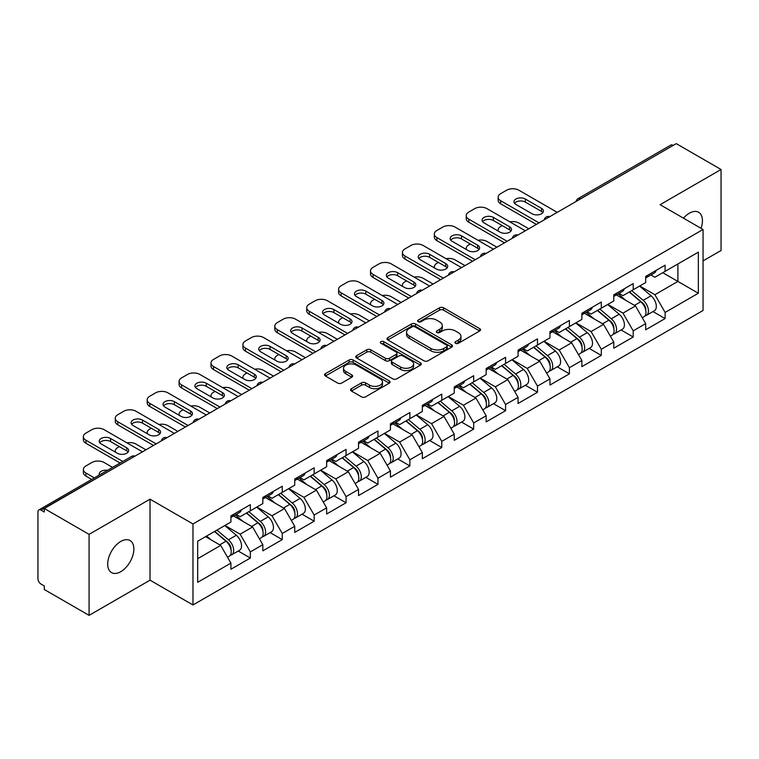 <?xml version="1.0" encoding="UTF-8"?>
<svg xmlns="http://www.w3.org/2000/svg" width="759" height="759" viewBox="0 0 759 759"><rect width="100%" height="100%" fill="white"/><g stroke="black" fill="none" stroke-linecap="round" stroke-linejoin="round"><path stroke-width="1.14" d="M455.533 343.286A1.983 1.148 0 0 0 458.351 343.286L479.679 330.971A2.837 1.641 0 0 0 480.513 329.814A2.837 1.641 0 0 0 479.679 328.647L443.541 307.784A2.837 1.641 0 0 0 439.527 307.784L418.2 320.099A1.983 1.148 0 0 0 417.611 320.915A1.983 1.148 0 0 0 418.2 321.721A1.983 1.148 0 0 0 421.008 321.721L423.769 320.127A9.089 5.247 0 0 1 436.615 320.127L439.632 321.873A9.089 5.247 0 0 1 442.288 325.583A9.089 5.247 0 0 1 439.632 329.292L436.871 330.886A1.983 1.148 0 0 0 436.283 331.692A1.983 1.148 0 0 0 436.871 332.508A1.983 1.148 0 0 0 439.679 332.508L442.44 330.915A9.089 5.247 0 0 1 455.286 330.915L458.294 332.651A9.089 5.247 0 0 1 460.96 336.36A9.089 5.247 0 0 1 458.294 340.07L455.533 341.664A1.983 1.148 0 0 0 454.954 342.47A1.983 1.148 0 0 0 455.533 343.286L455.533 341.664M120.785 541.442A18.51 10.683 -60 0 1 130.036 540.531A18.51 10.683 -60 0 1 132.872 555.36A18.51 10.683 -60 0 1 120.785 571.669A18.51 10.683 -60 0 1 111.526 572.59A18.51 10.683 -60 0 1 108.689 557.761A18.51 10.683 -60 0 1 120.785 541.442M683.479 218.184A18.51 10.683 -60 0 1 689.352 213.184A18.51 10.683 -60 0 1 698.603 212.264A18.51 10.683 -60 0 1 701.05 228.326M351.398 388.684A2.837 1.641 0 0 0 350.563 389.851A2.837 1.641 0 0 0 351.398 391.008L361.531 396.862A2.837 1.641 0 0 0 365.553 396.862L389.244 383.181A2.837 1.641 0 0 0 390.069 382.024A2.837 1.641 0 0 0 389.244 380.866L353.106 360.003A2.837 1.641 0 0 0 349.093 360.003L325.402 373.675A2.837 1.641 0 0 0 324.567 374.842A2.837 1.641 0 0 0 325.402 375.999L337.651 383.067A2.837 1.641 0 0 0 341.664 383.067L351.796 377.214A2.837 1.641 0 0 0 352.631 376.056A2.837 1.641 0 0 0 351.796 374.899L345.724 371.388A7.59 4.383 0 0 1 343.504 368.286A7.59 4.383 0 0 1 348.191 364.235A7.59 4.383 0 0 1 356.464 365.193L380.259 378.921A7.59 4.383 0 0 1 382.479 382.024A7.59 4.383 0 0 1 377.792 386.075A7.59 4.383 0 0 1 369.519 385.126L365.553 382.84A2.837 1.641 0 0 0 361.531 382.84L351.398 388.684L351.398 391.008L361.531 385.192L361.531 382.84M150.026 499.175L89.078 534.364L44.288 508.502L676.26 143.641L721.05 169.494L660.102 204.683L703.052 229.484L192.976 523.966L150.026 499.175L150.026 580.18L192.976 604.97L192.976 523.966M423.968 360.81A2.837 1.641 0 0 0 427.981 360.81L451.671 347.138A2.837 1.641 0 0 0 452.506 345.981A2.837 1.641 0 0 0 451.671 344.823L415.534 323.96A2.837 1.641 0 0 0 411.52 323.96L387.83 337.632A2.837 1.641 0 0 0 387.005 338.789A2.837 1.641 0 0 0 387.83 339.947L423.968 360.81M381.701 343.713A1.983 1.148 0 0 1 383.722 343.998L420.42 365.183L396.767 378.836A2.837 1.641 0 0 1 392.754 378.836L356.616 357.973L356.616 355.658A2.837 1.641 0 0 0 355.781 356.815A2.837 1.641 0 0 0 356.616 357.973M356.616 355.658L366.758 349.804A2.837 1.641 0 0 1 370.772 349.804L385.42 358.267A2.837 1.641 0 0 0 389.443 358.267L396.17 354.377A2.837 1.641 0 0 0 396.995 353.22A2.837 1.641 0 0 0 396.17 352.062L380.904 343.258A1.983 1.148 0 0 1 380.325 342.442A1.983 1.148 0 0 1 381.549 341.379A1.983 1.148 0 0 1 383.722 341.635L420.458 362.84A2.837 1.641 0 0 1 421.283 363.997A2.837 1.641 0 0 1 420.458 365.164L420.458 362.84M192.976 604.97L703.052 310.488L703.052 229.484M238.212 551.034L250.347 558.036L250.347 551.897L240.119 534.184L224.987 525.446M250.347 558.036L230.916 569.25L230.916 563.112L197.682 582.305L197.682 541.205L230.916 522.021L230.916 515.883L250.347 504.659L250.347 510.807L262.823 503.596L262.823 497.458L282.253 486.244L282.253 492.382L294.729 485.181L294.729 479.043L314.16 467.819L314.16 473.967L326.636 466.757L326.636 460.618L346.057 449.404L346.057 455.542L358.533 448.341L358.533 442.203L377.963 430.979L377.963 437.118L390.439 429.917L390.439 423.778L409.869 412.564L409.869 418.702L422.346 411.501L422.346 405.363L441.776 394.139L441.776 400.278L454.252 393.077L454.252 386.938L473.682 375.724L473.682 381.862L486.158 374.661L486.158 368.523L505.589 357.299L505.589 363.438L518.065 356.237L518.065 350.098L537.495 338.884L537.495 345.022L549.971 337.821L549.971 331.674L569.402 320.459L569.402 326.598L581.878 319.397L581.878 313.258L601.299 302.044L601.299 308.182L613.775 300.981L613.775 294.834L633.205 283.619L633.205 289.758L645.681 282.557L645.681 276.418L665.112 265.195L665.112 271.342L698.346 252.149L698.346 293.24L665.112 312.433L654.884 294.72L639.752 285.982M652.977 311.569L665.112 318.571L665.112 312.433M665.112 318.571L645.681 329.786L645.681 323.647L633.205 330.848L622.978 313.135L607.845 304.397M621.071 329.985L633.205 336.996L633.205 330.848M633.205 336.996L613.775 348.21L613.775 342.072L601.299 349.273L591.081 331.56L575.939 322.822M589.164 348.409L601.299 355.411L601.299 349.273M601.299 355.411L581.878 366.625L581.878 360.487L569.402 367.688L559.174 349.984L544.032 341.246M557.267 366.825L569.402 373.836L569.402 367.688M569.402 373.836L549.971 385.05L549.971 378.912L537.495 386.113L527.268 368.4L512.135 359.662M525.361 385.249L537.495 392.251L537.495 386.113M537.495 392.251L518.065 403.475L518.065 397.327L505.589 404.538L495.361 386.824L480.229 378.086M493.454 403.665L505.589 410.676L505.589 404.538M505.589 410.676L486.158 421.89L486.158 415.752L473.682 422.953L463.455 405.24L448.322 396.502M461.548 422.089L473.682 429.091L473.682 422.953M473.682 429.091L454.252 440.315L454.252 434.167L441.776 441.377L431.548 423.664L416.416 414.926M429.641 440.505L441.776 447.516L441.776 441.377M441.776 447.516L422.346 458.73L422.346 452.592L409.869 459.793L399.642 442.08L384.509 433.342M397.735 458.929L409.869 465.931L409.869 459.793M409.869 465.931L390.439 477.155L390.439 471.007L377.963 478.217L367.736 460.504L352.603 451.766M365.829 477.345L377.963 484.356L377.963 478.217M377.963 484.356L358.533 495.57L358.533 489.432L346.057 496.633L335.839 478.92L320.696 470.182M333.922 495.769L346.057 502.771L346.057 496.633M346.057 502.771L326.636 513.995L326.636 507.856L314.16 515.057L303.932 497.344L288.79 488.606M302.025 514.194L314.16 521.196L314.16 515.057M314.16 521.196L294.729 532.41L294.729 526.272L282.253 533.473L272.026 515.759L256.893 507.021M270.119 532.609L282.253 539.611L282.253 533.473M282.253 539.611L262.823 550.835L262.823 544.696L250.347 551.897M236.163 514.422L240.119 516.708L250.347 510.807M240.119 534.184L252.595 526.983L233.506 515.959M262.823 544.696L252.595 526.983M268.069 496.006L272.026 498.284L282.253 492.382M272.026 515.759L284.502 508.558L265.413 497.543M294.729 526.272L284.502 508.558M299.976 477.582L303.932 479.868L314.16 473.967M303.932 497.344L316.408 490.143L297.319 479.119M326.636 507.856L316.408 490.143M331.882 459.167L335.839 461.444L346.057 455.542M335.839 478.92L348.315 471.719L329.226 460.704M358.533 489.432L348.315 471.719M363.789 440.742L367.736 443.028L377.963 437.118M367.736 460.504L380.212 453.303L361.123 442.279M390.439 471.007L380.212 453.303M395.695 422.327L399.642 424.604L409.869 418.702M399.642 442.08L412.118 434.879L393.029 423.854M422.346 452.592L412.118 434.879M427.602 403.902L431.548 406.188L441.776 400.278M431.548 423.664L444.024 416.463L424.936 405.439M454.252 434.167L444.024 416.463M459.499 385.487L463.455 387.764L473.682 381.862M463.455 405.24L475.931 398.039L456.842 387.014M486.158 415.752L475.931 398.039M491.405 367.062L495.361 369.348L505.589 363.438M495.361 386.824L507.837 379.614L488.749 368.599M518.065 397.327L507.837 379.614M523.312 348.647L527.268 350.924L537.495 345.022M527.268 368.4L539.744 361.199L520.655 350.174M549.971 378.912L539.744 361.199M555.218 330.222L559.174 332.508L569.402 326.598M559.174 349.984L571.65 342.774L552.561 331.759M581.878 360.487L571.65 342.774M587.124 311.797L591.081 314.084L601.299 308.182M591.081 331.56L603.557 324.359L584.468 313.334M613.775 342.072L603.557 324.359M619.031 293.382L622.978 295.668L633.205 289.758M622.978 313.135L635.454 305.934L616.365 294.919M645.681 323.647L635.454 305.934M673.195 145.405L580.54 198.896M579.24 199.655A4.336 2.505 120 0 1 580.341 198.782A4.336 2.505 60 0 0 578.168 198.564L670.814 145.073A4.336 2.505 60 0 1 672.986 145.292M650.937 274.957L654.884 277.244L665.112 271.342M654.884 294.72L677.891 281.437L677.891 263.961L698.346 252.149M662.759 272.699L698.346 293.24M703.052 260.887L721.05 250.498L721.05 169.494M89.078 534.364L89.078 615.359L44.288 589.506L44.288 585.957L41.014 584.069A4.336 2.505 -120 0 1 37.95 578.756L37.95 511.927A4.336 2.505 -120 0 1 38.851 509.944A4.336 2.505 -120 0 1 41.014 510.152L44.288 512.04L44.288 508.502M89.078 615.359L150.026 580.18M197.682 558.681L220.689 545.398L205.556 536.66M230.916 563.112L220.689 545.398M456.33 343.561L458.294 342.432A9.089 5.247 0 0 0 460.96 338.723L460.96 336.36M442.288 325.583L442.288 327.945A9.089 5.247 0 0 1 439.632 331.655L437.658 332.784M479.641 330.99L443.541 310.146A2.837 1.641 0 0 0 439.527 310.146L418.987 322.006M451.671 344.823L451.671 347.138L415.534 326.323A2.837 1.641 0 0 0 411.52 326.323L387.868 339.975M446.653 346.787A1.983 1.148 0 0 0 447.231 345.981A1.983 1.148 0 0 0 446.653 345.165L414.936 326.854A1.983 1.148 0 0 0 412.128 326.854L409.215 328.533A9.089 5.247 0 0 0 406.549 332.243A9.089 5.247 0 0 0 409.215 335.952L430.894 348.466A9.089 5.247 0 0 0 443.74 348.466L446.653 346.787L446.653 349.149A1.983 1.148 0 0 0 447.231 348.343L447.231 345.981M406.549 332.243L406.549 334.605A9.089 5.247 0 0 0 409.215 338.315L409.215 335.952M446.653 349.149L443.74 350.829A9.089 5.247 0 0 1 430.894 350.829L409.215 338.315M356.654 357.992L366.758 352.167L366.758 349.804M396.995 353.22L396.995 355.582A2.837 1.641 0 0 1 396.17 356.739L389.443 360.629A2.837 1.641 0 0 1 385.42 360.629L370.772 352.167A2.837 1.641 0 0 0 366.758 352.167M400.629 367.043A7.59 4.383 0 0 0 408.911 367.992A7.59 4.383 0 0 0 413.598 363.941A7.59 4.383 0 0 0 411.369 360.838L402.991 355.999A2.837 1.641 0 0 0 398.978 355.999L392.251 359.889A2.837 1.641 0 0 0 391.416 361.047A2.837 1.641 0 0 0 392.251 362.204L400.629 367.043L400.629 369.405A7.59 4.383 0 0 0 408.911 370.354A7.59 4.383 0 0 0 413.598 366.303L413.598 363.941M391.416 361.047L391.416 363.409A2.837 1.641 0 0 0 392.251 364.567L392.251 362.204M400.629 369.405L392.251 364.567M382.479 382.024L382.479 384.386A7.59 4.383 0 0 1 377.792 388.437A7.59 4.383 0 0 1 369.519 387.488L365.553 385.192A2.837 1.641 0 0 0 361.531 385.192M343.504 368.286L343.504 370.648A7.59 4.383 0 0 0 345.724 373.751L345.724 371.388M351.759 377.232L345.724 373.751M389.244 380.866L389.244 383.181L353.106 362.366A2.837 1.641 0 0 0 349.093 362.366L325.44 376.018M643.252 303.591L641.82 302.765M645.084 315.753A9.544 5.512 -120 0 0 646.469 315.327A9.544 5.512 -120 0 0 648.186 308.657A9.544 5.512 -120 0 0 643.215 300.336L631.706 290.631M646.469 315.327L654.343 310.782A9.544 5.512 -120 0 0 656.061 304.112A9.544 5.512 -120 0 0 651.089 295.792L639.581 286.086M629.486 291.911L642.617 302.983A5.787 3.34 60 0 1 645.738 310.118M528.795 228.772L518.881 223.042A8.681 5.009 0 0 0 509.877 221.856M502.211 225.584L500.674 226.467A8.681 5.009 0 0 0 498.141 230.015A8.681 5.009 0 0 0 498.369 231.153M642.275 317.746L644.011 316.74A9.544 5.512 -120 0 0 645.729 310.07A9.544 5.512 -120 0 0 640.757 301.759L629.249 292.044M625.928 300.431L618.158 293.885M514.526 203.27A6.651 3.842 180 0 1 525.323 202.084L541.48 211.41A6.651 3.842 180 0 1 542.875 212.596M536.366 224.398L500.674 203.801A8.681 5.009 180 0 1 498.141 200.253L498.141 197.188A8.681 5.009 0 0 0 500.674 200.727L500.674 203.801M648.243 274.938A9.544 5.512 60 0 1 646.469 277.538A9.544 5.512 60 0 1 645.681 277.86M656.118 270.394A9.544 5.512 60 0 1 654.343 272.993L646.469 277.538M498.141 197.188A8.681 5.009 0 0 1 500.674 193.64L506.614 190.215A8.681 5.009 0 0 1 518.881 190.215L557.229 212.359M539.023 222.871L500.674 200.727M525.323 199.019L541.48 208.345A6.651 3.842 180 0 1 543.425 211.059A6.651 3.842 180 0 1 539.326 214.607A6.651 3.842 180 0 1 532.068 213.772L515.911 204.446A6.651 3.842 180 0 1 513.966 201.733A6.651 3.842 180 0 1 518.074 198.184A6.651 3.842 180 0 1 525.323 199.019L525.323 202.084M611.346 322.006L609.913 321.18M613.177 334.178A9.544 5.512 -120 0 0 614.562 333.742A9.544 5.512 -120 0 0 616.28 327.072A9.544 5.512 -120 0 0 611.308 318.761L599.8 309.046M614.562 333.742L622.437 329.197A9.544 5.512 -120 0 0 624.154 322.528A9.544 5.512 -120 0 0 619.183 314.217L607.674 304.501M597.58 310.327L610.71 321.408A5.787 3.34 60 0 1 613.832 328.533M496.898 247.197L486.974 241.466A8.681 5.009 0 0 0 477.971 240.28M470.305 244L468.777 244.891A8.681 5.009 0 0 0 466.235 248.43A8.681 5.009 0 0 0 466.462 249.578M610.369 336.161L612.105 335.165A9.544 5.512 -120 0 0 613.822 328.495A9.544 5.512 -120 0 0 608.851 320.175L597.342 310.469M594.022 318.856L586.252 312.3M579.44 340.43L578.007 339.605M581.271 352.593A9.544 5.512 -120 0 0 582.656 352.167A9.544 5.512 -120 0 0 584.373 345.497A9.544 5.512 -120 0 0 579.402 337.186L567.893 327.471M582.656 352.167L590.53 347.622A9.544 5.512 -120 0 0 592.248 340.952A9.544 5.512 -120 0 0 587.276 332.632L575.768 322.926M565.673 328.751L578.804 339.823A5.787 3.34 60 0 1 581.925 346.958M464.992 265.612L455.068 259.882A8.681 5.009 0 0 0 446.064 258.705M438.398 262.424L436.871 263.307A8.681 5.009 0 0 0 434.328 266.855A8.681 5.009 0 0 0 434.556 267.993M578.462 354.586L580.208 353.58A9.544 5.512 -120 0 0 581.916 346.91A9.544 5.512 -120 0 0 576.944 338.599L565.436 328.884M562.115 337.281L554.355 330.725M547.533 358.846L546.101 358.02M549.364 371.018A9.544 5.512 -120 0 0 550.749 370.582A9.544 5.512 -120 0 0 552.467 363.912A9.544 5.512 -120 0 0 547.495 355.601L535.987 345.886M550.749 370.582L558.624 366.037A9.544 5.512 -120 0 0 560.341 359.368A9.544 5.512 -120 0 0 555.37 351.056L543.861 341.341M533.767 347.167L546.897 358.248A5.787 3.34 60 0 1 550.019 365.373M433.085 284.037L423.161 278.306A8.681 5.009 0 0 0 414.158 277.12M406.501 280.849L404.964 281.731A8.681 5.009 0 0 0 402.422 285.27A8.681 5.009 0 0 0 402.649 286.418M546.556 373.011L548.302 372.005A9.544 5.512 -120 0 0 550.009 365.335A9.544 5.512 -120 0 0 545.047 357.015L533.53 347.309M530.209 355.696L522.448 349.14M515.627 377.27L514.194 376.445M517.458 389.433A9.544 5.512 -120 0 0 518.843 389.006A9.544 5.512 -120 0 0 520.56 382.337A9.544 5.512 -120 0 0 515.589 374.026L504.08 364.311M518.843 389.006L526.718 384.462A9.544 5.512 -120 0 0 528.435 377.792A9.544 5.512 -120 0 0 523.463 369.472L511.955 359.766M501.86 365.591L514.991 376.673A5.787 3.34 60 0 1 518.122 383.798M401.179 302.452L391.264 296.731A8.681 5.009 0 0 0 382.251 295.545M374.595 299.264L373.058 300.147A8.681 5.009 0 0 0 370.515 303.695A8.681 5.009 0 0 0 370.743 304.833M514.659 391.426L516.395 390.42A9.544 5.512 -120 0 0 518.112 383.75A9.544 5.512 -120 0 0 513.141 375.439L501.623 365.724M498.312 374.121L490.542 367.565M483.72 395.686L482.297 394.86M485.551 407.858A9.544 5.512 -120 0 0 486.946 407.431A9.544 5.512 -120 0 0 488.654 400.761A9.544 5.512 -120 0 0 483.682 392.441L472.174 382.735M486.946 407.431L494.821 402.877A9.544 5.512 -120 0 0 496.528 396.207A9.544 5.512 -120 0 0 491.557 387.896L480.049 378.181M469.954 384.007L483.085 395.088A5.787 3.34 60 0 1 486.215 402.213M369.272 320.877L359.358 315.146A8.681 5.009 0 0 0 350.345 313.96M342.688 317.689L341.152 318.571A8.681 5.009 0 0 0 338.609 322.11A8.681 5.009 0 0 0 338.837 323.258M482.752 409.851L484.489 408.845A9.544 5.512 -120 0 0 486.206 402.175A9.544 5.512 -120 0 0 481.234 393.855L469.726 384.149M466.406 392.536L458.635 385.98M482.62 221.685A6.651 3.842 180 0 1 493.416 220.508L509.574 229.835A6.651 3.842 180 0 1 510.968 231.011M504.46 242.823L468.777 222.216A8.681 5.009 180 0 1 466.235 218.677L466.235 215.603A8.681 5.009 0 0 0 468.777 219.152L468.777 222.216M616.336 293.363A9.544 5.512 60 0 1 614.562 295.963A9.544 5.512 60 0 1 613.775 296.285M624.211 288.809A9.544 5.512 60 0 1 622.437 291.409L614.562 295.963M466.235 215.603A8.681 5.009 0 0 1 468.777 212.065L474.707 208.64A8.681 5.009 0 0 1 486.974 208.64L525.323 230.783M507.116 241.286L468.777 219.152M493.416 217.435L509.574 226.761A6.651 3.842 180 0 1 511.528 229.484A6.651 3.842 180 0 1 507.42 233.032A6.651 3.842 180 0 1 500.172 232.197L484.014 222.871A6.651 3.842 180 0 1 482.06 220.148A6.651 3.842 180 0 1 486.168 216.6A6.651 3.842 180 0 1 493.416 217.435L493.416 220.508M450.713 240.11A6.651 3.842 180 0 1 461.51 238.924L477.667 248.259A6.651 3.842 180 0 1 479.062 249.436M472.553 261.248L436.871 240.641A8.681 5.009 180 0 1 434.328 237.093L434.328 234.028A8.681 5.009 0 0 0 436.871 237.567L436.871 240.641M584.43 311.778A9.544 5.512 60 0 1 582.656 314.378A9.544 5.512 60 0 1 581.878 314.7M592.305 307.234A9.544 5.512 60 0 1 590.53 309.833L582.656 314.378M434.328 234.028A8.681 5.009 0 0 1 436.871 230.48L442.801 227.064A8.681 5.009 0 0 1 455.068 227.064L493.416 249.199M475.219 259.711L436.871 237.567M461.51 235.859L477.667 245.185A6.651 3.842 180 0 1 479.622 247.899A6.651 3.842 180 0 1 475.513 251.447A6.651 3.842 180 0 1 468.265 250.612L452.108 241.286A6.651 3.842 180 0 1 450.153 238.573A6.651 3.842 180 0 1 454.262 235.024A6.651 3.842 180 0 1 461.51 235.859L461.51 238.924M418.807 258.525A6.651 3.842 180 0 1 429.603 257.348L445.761 266.675A6.651 3.842 180 0 1 447.155 267.861M440.647 279.663L404.964 259.056A8.681 5.009 180 0 1 402.422 255.517L402.422 252.443A8.681 5.009 0 0 0 404.964 255.992L404.964 259.056M552.533 330.203A9.544 5.512 60 0 1 550.749 332.803A9.544 5.512 60 0 1 549.971 333.125M560.408 325.649A9.544 5.512 60 0 1 558.624 328.258L550.749 332.803M402.422 252.443A8.681 5.009 0 0 1 404.964 248.905L410.894 245.48A8.681 5.009 0 0 1 423.161 245.48L461.51 267.623M443.313 278.126L404.964 255.992M429.603 254.274L445.761 263.601A6.651 3.842 180 0 1 447.715 266.324A6.651 3.842 180 0 1 443.607 269.872A6.651 3.842 180 0 1 436.359 269.037L420.201 259.711A6.651 3.842 180 0 1 418.247 256.997A6.651 3.842 180 0 1 422.355 253.44A6.651 3.842 180 0 1 429.603 254.274L429.603 257.348M386.9 276.95A6.651 3.842 180 0 1 397.707 275.764L413.864 285.099A6.651 3.842 180 0 1 415.249 286.276M408.75 298.088L373.058 277.481A8.681 5.009 180 0 1 370.515 273.933L370.515 270.868A8.681 5.009 0 0 0 373.058 274.407L373.058 277.481M520.627 348.618A9.544 5.512 60 0 1 518.843 351.218A9.544 5.512 60 0 1 518.065 351.54M528.501 344.074A9.544 5.512 60 0 1 526.718 346.673L518.843 351.218M370.515 270.868A8.681 5.009 0 0 1 373.058 267.329L378.988 263.904A8.681 5.009 0 0 1 391.264 263.904L429.603 286.039M411.406 296.551L373.058 274.407M397.707 272.699L413.864 282.025A6.651 3.842 180 0 1 415.809 284.739A6.651 3.842 180 0 1 411.701 288.287A6.651 3.842 180 0 1 404.452 287.462L388.295 278.126A6.651 3.842 180 0 1 386.35 275.413A6.651 3.842 180 0 1 390.449 271.864A6.651 3.842 180 0 1 397.707 272.699L397.707 275.764M354.994 295.365A6.651 3.842 180 0 1 365.8 294.188L381.957 303.515A6.651 3.842 180 0 1 383.352 304.701M376.844 316.503L341.152 295.896A8.681 5.009 180 0 1 338.609 292.357L338.609 289.283A8.681 5.009 0 0 0 341.152 292.832L341.152 295.896M488.72 367.043A9.544 5.512 60 0 1 486.946 369.642A9.544 5.512 60 0 1 486.158 369.965M496.595 362.498A9.544 5.512 60 0 1 494.821 365.098L486.946 369.642M338.609 289.283A8.681 5.009 0 0 1 341.152 285.745L347.081 282.32A8.681 5.009 0 0 1 359.358 282.32L397.707 304.463M379.5 314.966L341.152 292.832M365.8 291.114L381.957 300.45A6.651 3.842 180 0 1 383.902 303.164A6.651 3.842 180 0 1 379.794 306.712A6.651 3.842 180 0 1 372.546 305.877L356.388 296.551A6.651 3.842 180 0 1 354.444 293.837A6.651 3.842 180 0 1 358.552 290.289A6.651 3.842 180 0 1 365.8 291.114L365.8 294.188M451.823 414.11L450.391 413.285M453.645 426.273A9.544 5.512 -120 0 0 455.039 425.846A9.544 5.512 -120 0 0 456.747 419.177A9.544 5.512 -120 0 0 451.785 410.866L440.267 401.15M455.039 425.846L462.914 421.302A9.544 5.512 -120 0 0 464.622 414.632A9.544 5.512 -120 0 0 459.66 406.321L448.142 396.606M438.057 402.431L451.188 413.513A5.787 3.34 60 0 1 454.309 420.638M337.366 339.292L327.452 333.571A8.681 5.009 0 0 0 318.448 332.385M310.782 336.104L309.245 336.996A8.681 5.009 0 0 0 306.702 340.535A8.681 5.009 0 0 0 306.94 341.683M450.846 428.266L452.582 427.26A9.544 5.512 -120 0 0 454.299 420.59A9.544 5.512 -120 0 0 449.328 412.279L437.82 402.564M434.499 410.961L426.729 404.405M323.087 313.79A6.651 3.842 180 0 1 333.894 312.604L350.051 321.939A6.651 3.842 180 0 1 351.445 323.116M344.937 334.928L309.245 314.321A8.681 5.009 180 0 1 306.702 310.782L306.702 307.708A8.681 5.009 0 0 0 309.245 311.247L309.245 314.321M456.814 385.458A9.544 5.512 60 0 1 455.039 388.058A9.544 5.512 60 0 1 454.252 388.38M464.688 380.914A9.544 5.512 60 0 1 462.914 383.513L455.039 388.058M306.702 307.708A8.681 5.009 0 0 1 309.245 304.169L315.175 300.744A8.681 5.009 0 0 1 327.452 300.744L365.8 322.879M347.594 333.391L309.245 311.247M333.894 309.539L350.051 318.865A6.651 3.842 180 0 1 351.996 321.579A6.651 3.842 180 0 1 347.888 325.127A6.651 3.842 180 0 1 340.639 324.302L324.482 314.966A6.651 3.842 180 0 1 322.537 312.253A6.651 3.842 180 0 1 326.645 308.704A6.651 3.842 180 0 1 333.894 309.539L333.894 312.604M419.917 432.526L418.484 431.7M421.748 444.698A9.544 5.512 -120 0 0 423.133 444.271A9.544 5.512 -120 0 0 424.85 437.601A9.544 5.512 -120 0 0 419.879 429.281L408.361 419.575M423.133 444.271L431.008 439.717A9.544 5.512 -120 0 0 432.725 433.047A9.544 5.512 -120 0 0 427.753 424.736L416.236 415.021M406.15 420.856L419.281 431.928A5.787 3.34 60 0 1 422.402 439.053M305.46 357.717L295.545 351.986A8.681 5.009 0 0 0 286.541 350.8M278.876 354.529L277.339 355.411A8.681 5.009 0 0 0 274.796 358.95A8.681 5.009 0 0 0 275.033 360.098M418.94 446.69L420.676 445.685A9.544 5.512 -120 0 0 422.393 439.015A9.544 5.512 -120 0 0 417.422 430.704L405.913 420.989M402.593 429.376L394.822 422.82M291.181 332.205A6.651 3.842 180 0 1 301.987 331.028L318.144 340.355A6.651 3.842 180 0 1 319.539 341.541M313.031 353.343L277.339 332.736A8.681 5.009 180 0 1 274.796 329.197L274.796 326.123A8.681 5.009 0 0 0 277.339 329.672L277.339 332.736M424.907 403.883A9.544 5.512 60 0 1 423.133 406.482A9.544 5.512 60 0 1 422.346 406.805M432.782 399.338A9.544 5.512 60 0 1 431.008 401.938L423.133 406.482M274.796 326.123A8.681 5.009 0 0 1 277.339 322.584L283.268 319.159A8.681 5.009 0 0 1 295.545 319.159L333.894 341.303M315.687 351.806L277.339 329.672M301.987 327.954L318.144 337.29A6.651 3.842 180 0 1 320.089 340.004A6.651 3.842 180 0 1 315.981 343.552A6.651 3.842 180 0 1 308.733 342.717L292.576 333.391A6.651 3.842 180 0 1 290.631 330.677A6.651 3.842 180 0 1 294.739 327.129A6.651 3.842 180 0 1 301.987 327.954L301.987 331.028M388.01 450.95L386.578 450.125M389.841 463.113A9.544 5.512 -120 0 0 391.227 462.686A9.544 5.512 -120 0 0 392.944 456.017A9.544 5.512 -120 0 0 387.972 447.706L376.464 437.99M391.227 462.686L399.101 458.142A9.544 5.512 -120 0 0 400.818 451.472A9.544 5.512 -120 0 0 395.847 443.161L384.339 433.446M374.244 439.271L387.375 450.353A5.787 3.34 60 0 1 390.496 457.478M273.553 376.132L263.639 370.411A8.681 5.009 0 0 0 254.635 369.225M246.969 372.944L245.432 373.836A8.681 5.009 0 0 0 242.899 377.375A8.681 5.009 0 0 0 243.127 378.523M387.033 465.106L388.769 464.1A9.544 5.512 -120 0 0 390.487 457.44A9.544 5.512 -120 0 0 385.515 449.119L374.007 439.414M370.686 447.801L362.916 441.245M259.284 350.63A6.651 3.842 180 0 1 270.081 349.453L286.238 358.779A6.651 3.842 180 0 1 287.633 359.956M281.124 371.768L245.432 351.161A8.681 5.009 180 0 1 242.899 347.622L242.899 344.548A8.681 5.009 0 0 0 245.432 348.087L245.432 351.161M393.001 422.298A9.544 5.512 60 0 1 391.227 424.898A9.544 5.512 60 0 1 390.439 425.23M400.875 417.754A9.544 5.512 60 0 1 399.101 420.353L391.227 424.898M242.899 344.548A8.681 5.009 0 0 1 245.432 341.009L251.371 337.584A8.681 5.009 0 0 1 263.639 337.584L301.987 359.719M283.781 370.231L245.432 348.087M270.081 346.379L286.238 355.705A6.651 3.842 180 0 1 288.183 358.419A6.651 3.842 180 0 1 284.084 361.967A6.651 3.842 180 0 1 276.826 361.142L260.669 351.806A6.651 3.842 180 0 1 258.724 349.093A6.651 3.842 180 0 1 262.832 345.544A6.651 3.842 180 0 1 270.081 346.379L270.081 349.453M356.104 469.375L354.671 468.54M357.935 481.538A9.544 5.512 -120 0 0 359.32 481.111A9.544 5.512 -120 0 0 361.037 474.441A9.544 5.512 -120 0 0 356.066 466.121L344.558 456.415M359.32 481.111L367.195 476.557A9.544 5.512 -120 0 0 368.912 469.897A9.544 5.512 -120 0 0 363.941 461.576L352.432 451.871M342.337 457.696L355.468 468.768A5.787 3.34 60 0 1 358.59 475.893M241.656 394.557L231.732 388.826A8.681 5.009 0 0 0 222.729 387.64M215.063 391.369L213.535 392.251A8.681 5.009 0 0 0 210.993 395.8A8.681 5.009 0 0 0 211.22 396.938M355.127 483.53L356.863 482.525A9.544 5.512 -120 0 0 358.58 475.855A9.544 5.512 -120 0 0 353.609 467.544L342.1 457.829M338.78 466.216L331.009 459.669M227.377 369.054A6.651 3.842 180 0 1 238.174 367.868L254.331 377.195A6.651 3.842 180 0 1 255.726 378.38M249.218 390.183L213.535 369.586A8.681 5.009 180 0 1 210.993 366.037L210.993 362.973A8.681 5.009 0 0 0 213.535 366.512L213.535 369.586M361.094 440.723A9.544 5.512 60 0 1 359.32 443.322A9.544 5.512 60 0 1 358.533 443.645M368.969 436.178A9.544 5.512 60 0 1 367.195 438.778L359.32 443.322M210.993 362.973A8.681 5.009 0 0 1 213.535 359.424L219.465 355.999A8.681 5.009 0 0 1 231.732 355.999L270.081 378.143M251.874 388.655L213.535 366.512M238.174 364.794L254.331 374.13A6.651 3.842 180 0 1 256.286 376.844A6.651 3.842 180 0 1 252.178 380.392A6.651 3.842 180 0 1 244.929 379.557L228.772 370.231A6.651 3.842 180 0 1 226.818 367.517A6.651 3.842 180 0 1 230.926 363.969A6.651 3.842 180 0 1 238.174 364.794L238.174 367.868M324.197 487.79L322.765 486.965M326.028 499.963A9.544 5.512 -120 0 0 327.414 499.526A9.544 5.512 -120 0 0 329.131 492.857A9.544 5.512 -120 0 0 324.159 484.546L312.651 474.83M327.414 499.526L335.288 494.982A9.544 5.512 -120 0 0 337.005 488.312A9.544 5.512 -120 0 0 332.034 480.001L320.526 470.286M310.431 476.111L323.562 487.193A5.787 3.34 60 0 1 326.683 494.318M209.75 412.972L199.826 407.251A8.681 5.009 0 0 0 190.822 406.065M183.156 409.784L181.629 410.676A8.681 5.009 0 0 0 179.086 414.215A8.681 5.009 0 0 0 179.314 415.363M323.22 501.946L324.966 500.949A9.544 5.512 -120 0 0 326.674 494.28A9.544 5.512 -120 0 0 321.702 485.959L310.194 476.254M306.873 484.64L299.112 478.085M195.471 387.469A6.651 3.842 180 0 1 206.268 386.293L222.425 395.619A6.651 3.842 180 0 1 223.82 396.796M217.311 408.608L181.629 388.001A8.681 5.009 180 0 1 179.086 384.462L179.086 381.388A8.681 5.009 0 0 0 181.629 384.927L181.629 388.001M329.188 459.138A9.544 5.512 60 0 1 327.414 461.738A9.544 5.512 60 0 1 326.636 462.07M337.062 454.594A9.544 5.512 60 0 1 335.288 457.193L327.414 461.738M179.086 381.388A8.681 5.009 0 0 1 181.629 377.849L187.558 374.424A8.681 5.009 0 0 1 199.826 374.424L238.174 396.559M219.977 407.071L181.629 384.927M206.268 383.219L222.425 392.545A6.651 3.842 180 0 1 224.379 395.259A6.651 3.842 180 0 1 220.271 398.807A6.651 3.842 180 0 1 213.023 397.982L196.866 388.655A6.651 3.842 180 0 1 194.911 385.933A6.651 3.842 180 0 1 199.019 382.384A6.651 3.842 180 0 1 206.268 383.219L206.268 386.293M292.291 506.215L290.858 505.38M294.122 518.378A9.544 5.512 -120 0 0 295.507 517.951A9.544 5.512 -120 0 0 297.224 511.281A9.544 5.512 -120 0 0 292.253 502.961L280.745 493.255M295.507 517.951L303.382 513.407A9.544 5.512 -120 0 0 305.099 506.737A9.544 5.512 -120 0 0 300.128 498.416L288.619 488.711M278.525 494.536L291.655 505.608A5.787 3.34 60 0 1 294.777 512.742M177.843 431.397L167.919 425.666A8.681 5.009 0 0 0 158.916 424.48M151.259 428.209L149.722 429.091A8.681 5.009 0 0 0 147.18 432.639A8.681 5.009 0 0 0 147.407 433.778M291.314 520.37L293.059 519.365A9.544 5.512 -120 0 0 294.767 512.695A9.544 5.512 -120 0 0 289.805 504.384L278.287 494.669M274.967 503.056L267.206 496.509M163.565 405.894A6.651 3.842 180 0 1 174.361 404.708L190.518 414.034A6.651 3.842 180 0 1 191.913 415.22M185.405 427.023L149.722 406.426A8.681 5.009 180 0 1 147.18 402.877L147.18 399.813A8.681 5.009 0 0 0 149.722 403.352L149.722 406.426M297.291 477.563A9.544 5.512 60 0 1 295.507 480.162A9.544 5.512 60 0 1 294.729 480.485M305.165 473.018A9.544 5.512 60 0 1 303.382 475.618L295.507 480.162M147.18 399.813A8.681 5.009 0 0 1 149.722 396.264L155.652 392.839A8.681 5.009 0 0 1 167.919 392.839L206.268 414.983M188.071 425.495L149.722 403.352M174.361 401.644L190.518 410.97A6.651 3.842 180 0 1 192.473 413.683A6.651 3.842 180 0 1 188.365 417.232A6.651 3.842 180 0 1 181.116 416.397L164.959 407.071A6.651 3.842 180 0 1 163.005 404.357A6.651 3.842 180 0 1 167.113 400.809A6.651 3.842 180 0 1 174.361 401.644L174.361 404.708M260.384 524.63L258.952 523.805M262.216 536.803A9.544 5.512 -120 0 0 263.601 536.366A9.544 5.512 -120 0 0 265.318 529.697A9.544 5.512 -120 0 0 260.346 521.386L248.838 511.67M263.601 536.366L271.475 531.822A9.544 5.512 -120 0 0 273.193 525.152A9.544 5.512 -120 0 0 268.221 516.841L256.713 507.126M246.618 512.951L259.749 524.033A5.787 3.34 60 0 1 262.88 531.158M145.937 449.812L136.022 444.091A8.681 5.009 0 0 0 127.009 442.905M119.353 446.624L117.816 447.516A8.681 5.009 0 0 0 115.273 451.055A8.681 5.009 0 0 0 115.501 452.203M259.417 538.786L261.153 537.789A9.544 5.512 -120 0 0 262.87 531.12A9.544 5.512 -120 0 0 257.899 522.799L246.381 513.093M243.07 521.48L235.299 514.925M131.658 424.309A6.651 3.842 180 0 1 142.464 423.133L158.622 432.459A6.651 3.842 180 0 1 160.007 433.636M153.508 445.448L117.816 424.841A8.681 5.009 180 0 1 115.273 421.302L115.273 418.228A8.681 5.009 0 0 0 117.816 421.776L117.816 424.841M265.384 495.978A9.544 5.512 60 0 1 263.601 498.587A9.544 5.512 60 0 1 262.823 498.91M273.259 491.434A9.544 5.512 60 0 1 271.475 494.033L263.601 498.587M115.273 418.228A8.681 5.009 0 0 1 117.816 414.689L123.745 411.264A8.681 5.009 0 0 1 136.022 411.264L174.361 433.398M156.164 443.911L117.816 421.776M142.464 420.059L158.622 429.385A6.651 3.842 180 0 1 160.566 432.108A6.651 3.842 180 0 1 156.458 435.657A6.651 3.842 180 0 1 149.21 434.822L133.053 425.495A6.651 3.842 180 0 1 131.108 422.772A6.651 3.842 180 0 1 135.206 419.224A6.651 3.842 180 0 1 142.464 420.059L142.464 423.133M228.478 543.055L227.055 542.23M230.309 555.218A9.544 5.512 -120 0 0 231.704 554.791A9.544 5.512 -120 0 0 233.411 548.121A9.544 5.512 -120 0 0 228.44 539.801L216.932 530.095M231.704 554.791L239.578 550.247A9.544 5.512 -120 0 0 241.286 543.577A9.544 5.512 -120 0 0 236.315 535.256L224.806 525.551M214.712 531.376L227.842 542.448A5.787 3.34 60 0 1 230.973 549.582M107.503 470.305A6.651 3.842 0 0 0 99.201 474.024A6.651 3.842 0 0 0 99.41 474.973M112.56 467.383L104.116 462.506A8.681 5.009 0 0 0 91.839 462.506L85.909 465.931A8.681 5.009 0 0 0 83.367 469.479A8.681 5.009 0 0 0 85.909 473.018L85.909 476.092L91.697 479.432M94.353 477.895L85.909 473.018M227.51 557.21L229.246 556.205A9.544 5.512 -120 0 0 230.964 549.535A9.544 5.512 -120 0 0 225.992 541.224L214.484 531.509M211.163 539.896L206.609 536.053M85.909 476.092A8.681 5.009 180 0 1 83.367 472.544L83.367 469.479M99.752 442.734A6.651 3.842 180 0 1 110.558 441.548L126.715 450.874A6.651 3.842 180 0 1 128.11 452.06M120.121 463.018L85.909 443.265A8.681 5.009 180 0 1 83.367 439.717L83.367 436.653A8.681 5.009 0 0 0 85.909 440.192L85.909 443.265M233.478 514.403A9.544 5.512 60 0 1 231.704 517.002A9.544 5.512 60 0 1 230.916 517.325M241.353 509.858A9.544 5.512 60 0 1 239.578 512.458L231.704 517.002M83.367 436.653A8.681 5.009 0 0 1 85.909 433.104L91.839 429.679A8.681 5.009 0 0 1 104.116 429.679L142.464 451.823M122.778 461.481L85.909 440.192M110.558 438.484L126.715 447.81A6.651 3.842 180 0 1 128.66 450.523A6.651 3.842 180 0 1 124.552 454.072A6.651 3.842 180 0 1 117.303 453.237L101.146 443.911A6.651 3.842 180 0 1 99.201 441.197A6.651 3.842 180 0 1 103.309 437.649A6.651 3.842 180 0 1 110.558 438.484L110.558 441.548M133.869 456.785L41.014 510.152M134.77 456.263A4.336 2.505 -60 0 0 133.669 456.662A4.336 2.505 -120 0 0 131.497 456.453L38.851 509.944M547.334 218.07A4.336 2.505 120 0 1 548.434 217.197A4.336 2.505 -60 0 1 549.535 216.799M515.427 236.495A4.336 2.505 120 0 1 516.528 235.622A4.336 2.505 -60 0 1 517.629 235.224M483.521 254.91A4.336 2.505 120 0 1 484.622 254.037A4.336 2.505 -60 0 1 485.722 253.639M451.614 273.335A4.336 2.505 120 0 1 452.715 272.462A4.336 2.505 -60 0 1 453.816 272.064M419.708 291.75A4.336 2.505 120 0 1 420.809 290.877A4.336 2.505 -60 0 1 421.919 290.479M387.811 310.175A4.336 2.505 120 0 1 388.912 309.302A4.336 2.505 -60 0 1 390.012 308.904M355.905 328.59A4.336 2.505 120 0 1 357.005 327.717A4.336 2.505 -60 0 1 358.106 327.319M323.998 347.015A4.336 2.505 120 0 1 325.099 346.142A4.336 2.505 -60 0 1 326.199 345.743M292.092 365.43A4.336 2.505 120 0 1 293.192 364.567A4.336 2.505 -60 0 1 294.293 364.159M260.185 383.855A4.336 2.505 120 0 1 261.286 382.982A4.336 2.505 -60 0 1 262.386 382.583M228.279 402.279A4.336 2.505 120 0 1 229.379 401.407A4.336 2.505 -60 0 1 230.48 401.008M196.372 420.695A4.336 2.505 120 0 1 197.473 419.822A4.336 2.505 -60 0 1 198.573 419.423M164.466 439.119A4.336 2.505 120 0 1 165.566 438.247A4.336 2.505 -60 0 1 166.676 437.848M458.294 342.432L458.294 340.07M436.871 332.508L436.871 330.886M439.632 331.655L439.632 329.292M418.2 321.721L418.2 320.099M439.527 310.146L439.527 307.784M443.541 310.146L443.541 307.784M479.679 330.971L479.679 328.647M387.83 339.947L387.83 337.632M411.52 326.323L411.52 323.96M415.534 326.323L415.534 323.96M430.894 350.829L430.894 348.466M443.74 350.829L443.74 348.466M370.772 352.167L370.772 349.804M385.42 360.629L385.42 358.267M389.443 360.629L389.443 358.267M396.17 356.739L396.17 354.377M383.722 343.998L383.722 341.635M365.553 385.192L365.553 382.84M369.519 387.488L369.519 385.126M351.796 377.214L351.796 374.899M325.402 375.999L325.402 373.675M349.093 362.366L349.093 360.003M353.106 362.366L353.106 360.003M643.215 300.336L651.089 295.792M634.486 305.374L640.757 301.759M541.48 208.345L541.48 211.41M611.308 318.761L619.183 314.217M602.58 323.799L608.851 320.175M579.402 337.186L587.276 332.632M570.683 342.214L576.944 338.599M547.495 355.601L555.37 351.056M538.776 360.639L545.047 357.015M515.589 374.026L523.463 369.472M506.87 379.054L513.141 375.439M483.682 392.441L491.557 387.896M474.963 397.479L481.234 393.855M509.574 226.761L509.574 229.835M477.667 245.185L477.667 248.259M445.761 263.601L445.761 266.675M413.864 282.025L413.864 285.099M381.957 300.45L381.957 303.515M451.785 410.866L459.66 406.321M443.057 415.904L449.328 412.279M350.051 318.865L350.051 321.939M419.879 429.281L427.753 424.736M411.15 434.319L417.422 430.704M318.144 337.29L318.144 340.355M387.972 447.706L395.847 443.161M379.244 452.743L385.515 449.119M286.238 355.705L286.238 358.779M356.066 466.121L363.941 461.576M347.337 471.159L353.609 467.544M254.331 374.13L254.331 377.195M324.159 484.546L332.034 480.001M315.44 489.583L321.702 485.959M222.425 392.545L222.425 395.619M292.253 502.961L300.128 498.416M283.534 507.999L289.805 504.384M190.518 410.97L190.518 414.034M260.346 521.386L268.221 516.841M251.627 526.423L257.899 522.799M158.622 429.385L158.622 432.459M228.44 539.801L236.315 535.256M219.721 544.839L225.992 541.224M126.715 447.81L126.715 450.874M578.168 198.564A4.336 4.336 0 0 0 576.081 201.477M549.829 216.628A4.336 4.336 0 0 0 544.184 219.892M517.923 235.053A4.336 4.336 0 0 0 512.278 238.317M486.016 253.478A4.336 4.336 0 0 0 480.371 256.732M454.11 271.893A4.336 4.336 0 0 0 448.465 275.156M422.203 290.317A4.336 4.336 0 0 0 416.558 293.572M390.297 308.733A4.336 4.336 0 0 0 384.652 311.996M358.39 327.157A4.336 4.336 0 0 0 352.745 330.412M326.484 345.573A4.336 4.336 0 0 0 320.839 348.836M294.587 363.997A4.336 4.336 0 0 0 288.942 367.252M262.68 382.413A4.336 4.336 0 0 0 257.035 385.676M230.774 400.837A4.336 4.336 0 0 0 225.129 404.092M198.867 419.253A4.336 4.336 0 0 0 193.222 422.516M166.961 437.677A4.336 4.336 0 0 0 161.316 440.932M135.055 456.093A4.336 4.336 0 0 0 131.497 456.453M498.141 231.021L498.141 230.015M466.235 249.445L466.235 248.43M434.328 267.861L434.328 266.855M402.422 286.285L402.422 285.27M370.515 304.71L370.515 303.695M338.609 323.125L338.609 322.11M306.702 341.55L306.702 340.535M274.796 359.965L274.796 358.95M242.899 378.39L242.899 377.375M210.993 396.805L210.993 395.8M179.086 415.23L179.086 414.215M147.18 433.645L147.18 432.639M115.273 452.07L115.273 451.055"/></g></svg>
